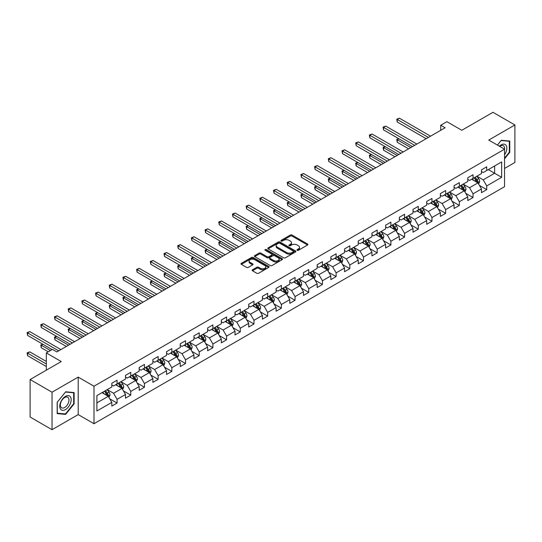 <?xml version="1.0" encoding="UTF-8"?>
<svg xmlns="http://www.w3.org/2000/svg" width="542" height="542" viewBox="0 0 542 542"><rect width="100%" height="100%" fill="white"/><g stroke="black" fill="none" stroke-linecap="round" stroke-linejoin="round"><path stroke-width="0.81" d="M297.185 250.289A0.854 0.495 0 0 0 298.391 250.289L307.544 245.004A1.22 0.705 0 0 0 307.903 244.51A1.22 0.705 0 0 0 307.544 244.008L292.036 235.059A1.22 0.705 0 0 0 290.316 235.059L281.163 240.343A0.854 0.495 0 0 0 280.912 240.689A0.854 0.495 0 0 0 281.163 241.041A0.854 0.495 0 0 0 282.368 241.041L283.554 240.357A3.896 2.249 0 0 1 289.069 240.357L290.363 241.102A3.896 2.249 0 0 1 291.501 242.694A3.896 2.249 0 0 1 290.363 244.286L289.177 244.97A0.854 0.495 0 0 0 288.927 245.316A0.854 0.495 0 0 0 289.177 245.668A0.854 0.495 0 0 0 290.383 245.668L291.569 244.984A3.896 2.249 0 0 1 297.077 244.984L298.371 245.729A3.896 2.249 0 0 1 299.516 247.321A3.896 2.249 0 0 1 298.371 248.913L297.185 249.598A0.854 0.495 0 0 0 296.935 249.943A0.854 0.495 0 0 0 297.185 250.289L297.185 249.598M252.497 269.774A1.22 0.705 0 0 0 252.145 270.275A1.22 0.705 0 0 0 252.497 270.77L256.847 273.283A1.22 0.705 0 0 0 258.575 273.283L268.737 267.409A1.22 0.705 0 0 0 269.096 266.915A1.22 0.705 0 0 0 268.737 266.42L253.229 257.464A1.22 0.705 0 0 0 251.508 257.464L241.346 263.331A1.22 0.705 0 0 0 240.987 263.832A1.22 0.705 0 0 0 241.346 264.327L246.596 267.362A1.22 0.705 0 0 0 248.324 267.362L252.674 264.848A1.22 0.705 0 0 0 253.026 264.354A1.22 0.705 0 0 0 252.674 263.859L250.065 262.348A3.259 1.883 0 0 1 249.11 261.02A3.259 1.883 0 0 1 251.122 259.286A3.259 1.883 0 0 1 254.672 259.693L264.882 265.587A3.259 1.883 0 0 1 265.837 266.915A3.259 1.883 0 0 1 263.825 268.656A3.259 1.883 0 0 1 260.275 268.243L258.575 267.26A1.22 0.705 0 0 0 256.847 267.26L252.497 269.774L252.497 270.77L256.847 268.276L256.847 267.26M504.541 168.447L514.9 162.465L514.9 124.972L492.963 112.302L461.804 130.29L446.886 121.679L440.741 125.222L445.131 127.756L56.869 351.921L52.479 349.387L46.334 352.93L46.334 370.159M52.039 392.198L52.039 429.698L78.197 414.596L78.197 377.103L52.039 392.198L30.101 379.536L61.26 361.548L46.334 352.93M78.197 377.103L93.99 386.222L504.541 149.192L504.541 186.685L93.99 423.715L93.99 386.222M514.9 124.972L488.748 140.073L504.541 149.192M283.642 257.816A1.22 0.705 0 0 0 285.363 257.816L295.525 251.942A1.22 0.705 0 0 0 295.885 251.447A1.22 0.705 0 0 0 295.525 250.953L280.024 241.996A1.22 0.705 0 0 0 278.297 241.996L268.134 247.863A1.22 0.705 0 0 0 267.775 248.365A1.22 0.705 0 0 0 268.134 248.859L283.642 257.816M265.505 250.472A0.854 0.495 0 0 1 266.366 250.594L266.366 249.584L282.131 258.683A1.22 0.705 0 0 1 282.49 259.178A1.22 0.705 0 0 1 282.131 259.679L271.969 265.546A1.22 0.705 0 0 1 270.248 265.546L254.74 256.596L259.09 254.103L259.09 253.087L254.74 255.6A1.22 0.705 0 0 0 254.381 256.095A1.22 0.705 0 0 0 254.74 256.596L254.74 255.6M259.09 254.103A1.22 0.705 0 0 1 260.81 254.103L260.81 253.087A1.22 0.705 0 0 0 259.09 253.087M260.81 253.087L267.098 256.718A1.22 0.705 0 0 0 268.825 256.718L271.711 255.052A1.22 0.705 0 0 0 272.064 254.557A1.22 0.705 0 0 0 271.711 254.056L265.16 250.275A0.854 0.495 0 0 1 264.909 249.93A0.854 0.495 0 0 1 265.438 249.476A0.854 0.495 0 0 1 266.366 249.584M52.039 429.698L30.101 417.028L30.101 379.536M109.748 398.81L117.072 403.045L117.072 399.346L125.5 394.481L125.5 398.18L130.764 395.138L130.764 391.439L139.192 386.575L139.192 390.274L144.457 387.232L144.457 383.533L152.878 378.675L152.878 382.367L158.149 379.332L158.149 375.633L166.57 370.769L166.57 374.468L171.834 371.426L171.834 367.727L180.262 362.862L180.262 366.561L185.527 363.519L185.527 359.82L193.955 354.956L193.955 358.655L199.219 355.62L199.219 351.921L207.647 347.056L207.647 350.755L212.911 347.713L212.911 344.014L221.332 339.15L221.332 342.849L226.603 339.807L226.603 336.108L235.025 331.243L235.025 334.942L240.289 331.907L240.289 328.208L248.717 323.344L248.717 327.043L253.981 324.001L253.981 320.302L262.409 315.437L262.409 319.136L267.673 316.094L267.673 312.395L276.102 307.531L276.102 311.23L281.366 308.188L281.366 304.496L289.787 299.631L289.787 303.33L295.058 300.288L295.058 296.589L303.479 291.725L303.479 295.424L308.744 292.382L308.744 288.683L317.172 283.818L317.172 287.517L322.436 284.475L322.436 280.776L330.864 275.912L330.864 279.611L336.128 276.576L336.128 272.877L344.556 268.012L344.556 271.711L349.82 268.669L349.82 264.97L358.242 260.106L358.242 263.805L363.513 260.763L363.513 257.064L371.934 252.199L371.934 255.899L377.198 252.863L377.198 249.164L385.626 244.3L385.626 247.999L390.89 244.957L390.89 241.258L399.318 236.393L399.318 240.092L404.583 237.05L404.583 233.351L413.011 228.487L413.011 232.186L418.275 229.151L418.275 225.452L426.696 220.587L426.696 224.286L431.967 221.244L431.967 217.545L440.389 212.681L440.389 216.38L445.653 213.338L445.653 209.639L454.081 204.774L454.081 208.474L459.345 205.432L459.345 201.732L467.773 196.868L467.773 200.567L473.037 197.532L473.037 193.833L481.465 188.968L481.465 192.667L486.73 189.625L486.73 185.926L501.648 177.315L501.648 161.909L494.629 165.96L494.629 173.257L501.648 177.315M117.072 403.045L111.808 406.087L111.808 402.388L96.889 410.999L96.889 395.592L111.808 386.981L111.808 383.282L117.072 380.24L117.072 383.939L125.5 379.075L125.5 375.376L130.764 372.34L130.764 376.04L139.192 371.175L139.192 367.476L144.457 364.434L144.457 368.133L152.878 363.269L152.878 359.57L158.149 356.528L158.149 360.227L166.57 355.362L166.57 351.663L171.834 348.628L171.834 352.327L180.262 347.463L180.262 343.763L185.527 340.722L185.527 344.421L193.955 339.556L193.955 335.857L199.219 332.815L199.219 336.514L207.647 331.65L207.647 327.951L212.911 324.909L212.911 328.608L221.332 323.743L221.332 320.044L226.603 317.009L226.603 320.708L235.025 315.844L235.025 312.145L240.289 309.103L240.289 312.802L248.717 307.937L248.717 304.238L253.981 301.196L253.981 304.895L262.409 300.031L262.409 296.332L267.673 293.297L267.673 296.996L276.102 292.131L276.102 288.432L281.366 285.39L281.366 289.089L289.787 284.225L289.787 280.526L295.058 277.484L295.058 281.183L303.479 276.318L303.479 272.619L308.744 269.584L308.744 273.283L317.172 268.419L317.172 264.72L322.436 261.678L322.436 265.377L330.864 260.512L330.864 256.813L336.128 253.771L336.128 257.47L344.556 252.606L344.556 248.907L349.82 245.865L349.82 249.564L358.242 244.699L358.242 241.007L363.513 237.965L363.513 241.664L371.934 236.8L371.934 233.101L377.198 230.059L377.198 233.758L385.626 228.893L385.626 225.194L390.89 222.152L390.89 225.851L399.318 220.987L399.318 217.288L404.583 214.253L404.583 217.952L413.011 213.087L413.011 209.388L418.275 206.346L418.275 210.045L426.696 205.181L426.696 201.482L431.967 198.44L431.967 202.139L440.389 197.274L440.389 193.575L445.653 190.54L445.653 194.239L454.081 189.375L454.081 185.676L459.345 182.634L459.345 186.333L467.773 181.468L467.773 177.769L473.037 174.727L473.037 178.426L481.465 173.562L481.465 169.863L486.73 166.828L486.73 170.52L501.648 161.909M115.67 384.752L121.991 388.397L113.563 393.262L107.241 389.617M111.808 384.956L113.563 385.965L117.072 383.939M113.563 393.262L117.072 399.346M121.991 388.397L125.5 394.481M129.362 376.846L135.676 380.498L127.255 385.362L120.934 381.71M125.5 377.049L127.255 378.065L130.764 376.04M127.255 385.362L130.764 391.439M135.676 380.498L139.192 386.575M143.054 368.946L149.368 372.591L140.947 377.456L134.626 373.811M139.192 369.143L140.947 370.159L144.457 368.133M140.947 377.456L144.457 383.533M149.368 372.591L152.878 378.675M156.74 361.04L163.061 364.685L154.639 369.549L148.318 365.904M152.878 361.243L154.639 362.252L158.149 360.227M154.639 369.549L158.149 375.633M163.061 364.685L166.57 370.769M170.432 353.133L176.753 356.785L168.325 361.649L162.011 357.998M166.57 353.337L168.325 354.353L171.834 352.327M168.325 361.649L171.834 367.727M176.753 356.785L180.262 362.862M184.124 345.227L190.445 348.879L182.017 353.743L175.696 350.091M180.262 345.43L182.017 346.446L185.527 344.421M182.017 353.743L185.527 359.82M190.445 348.879L193.955 354.956M197.816 337.327L204.131 340.972L195.709 345.837L189.388 342.192M193.955 337.53L195.709 338.54L199.219 336.514M195.709 345.837L199.219 351.921M204.131 340.972L207.647 347.056M211.509 329.421L217.823 333.073L209.402 337.937L203.081 334.285M207.647 329.624L209.402 330.64L212.911 328.608M209.402 337.937L212.911 344.014M217.823 333.073L221.332 339.15M225.194 321.514L231.515 325.166L223.094 330.031L216.773 326.379M221.332 321.718L223.094 322.734L226.603 320.708M223.094 330.031L226.603 336.108M231.515 325.166L235.025 331.243M238.887 313.615L245.208 317.26L236.779 322.124L230.465 318.479M235.025 313.818L236.779 314.827L240.289 312.802M236.779 322.124L240.289 328.208M245.208 317.26L248.717 323.344M252.579 305.708L258.9 309.353L250.472 314.218L244.151 310.573M248.717 305.912L250.472 306.921L253.981 304.895M250.472 314.218L253.981 320.302M258.9 309.353L262.409 315.437M266.271 297.802L272.585 301.454L264.164 306.318L257.843 302.666M262.409 298.005L264.164 299.021L267.673 296.996M264.164 306.318L267.673 312.395M272.585 301.454L276.102 307.531M279.963 289.902L286.278 293.547L277.856 298.412L271.535 294.767M276.102 290.106L277.856 291.115L281.366 289.089M277.856 298.412L281.366 304.496M286.278 293.547L289.787 299.631M293.649 281.996L299.97 285.641L291.542 290.505L285.228 286.86M289.787 282.199L291.542 283.209L295.058 281.183M291.542 290.505L295.058 296.589M299.97 285.641L303.479 291.725M307.341 274.089L313.662 277.741L305.234 282.606L298.92 278.954M303.479 274.293L305.234 275.309L308.744 273.283M305.234 282.606L308.744 288.683M313.662 277.741L317.172 283.818M321.033 266.19L327.354 269.835L318.926 274.699L312.605 271.047M317.172 266.386L318.926 267.402L322.436 265.377M318.926 274.699L322.436 280.776M327.354 269.835L330.864 275.912M334.726 258.283L341.04 261.928L332.619 266.793L326.298 263.148M330.864 258.487L332.619 259.496L336.128 257.47M332.619 266.793L336.128 272.877M341.04 261.928L344.556 268.012M348.418 250.377L354.732 254.029L346.311 258.893L339.99 255.241M344.556 250.58L346.311 251.596L349.82 249.564M346.311 258.893L349.82 264.97M354.732 254.029L358.242 260.106M362.103 242.47L368.424 246.122L359.996 250.987L353.682 247.335M358.242 242.674L359.996 243.69L363.513 241.664M359.996 250.987L363.513 257.064M368.424 246.122L371.934 252.199M375.796 234.571L382.117 238.216L373.689 243.08L367.374 239.435M371.934 234.774L373.689 235.784L377.198 233.758M373.689 243.08L377.198 249.164M382.117 238.216L385.626 244.3M389.488 226.664L395.809 230.316L387.381 235.174L381.06 231.529M385.626 226.868L387.381 227.884L390.89 225.851M387.381 235.174L390.89 241.258M395.809 230.316L399.318 236.393M403.18 218.758L409.495 222.41L401.073 227.274L394.752 223.622M399.318 218.961L401.073 219.977L404.583 217.952M401.073 227.274L404.583 233.351M409.495 222.41L413.011 228.487M416.873 210.858L423.187 214.503L414.766 219.368L408.444 215.723M413.011 211.062L414.766 212.071L418.275 210.045M414.766 219.368L418.275 225.452M423.187 214.503L426.696 220.587M430.558 202.952L436.879 206.597L428.451 211.461L422.137 207.816M426.696 203.155L428.451 204.165L431.967 202.139M428.451 211.461L431.967 217.545M436.879 206.597L440.389 212.681M444.25 195.045L450.571 198.697L442.143 203.562L435.829 199.91M440.389 195.249L442.143 196.265L445.653 194.239M442.143 203.562L445.653 209.639M450.571 198.697L454.081 204.774M457.943 187.146L464.264 190.791L455.836 195.655L449.514 192.01M454.081 187.342L455.836 188.359L459.345 186.333M455.836 195.655L459.345 201.732M464.264 190.791L467.773 196.868M471.635 179.239L477.949 182.884L469.528 187.749L463.207 184.104M467.773 179.443L469.528 180.452L473.037 178.426M469.528 187.749L473.037 193.833M477.949 182.884L481.465 188.968M488.308 169.612L494.629 173.257L483.22 179.849L476.899 176.197M481.465 171.536L483.22 172.552L486.73 170.52M483.22 179.849L486.73 185.926M78.197 414.596L93.99 423.715M440.741 125.222L440.741 130.29M96.889 402.889L108.298 396.304L101.977 392.659M108.298 396.304L111.808 402.388M479.399 185.398L486.73 189.625M465.707 193.298L473.037 197.532M452.021 201.204L459.345 205.432M438.329 209.11L445.653 213.338M424.637 217.01L431.967 221.244M410.944 224.916L418.275 229.151M397.252 232.823L404.583 237.05M383.567 240.723L390.89 244.957M369.874 248.629L377.198 252.863M356.182 256.535L363.513 260.763M342.49 264.442L349.82 268.669M328.798 272.341L336.128 276.576M315.112 280.248L322.436 284.475M301.42 288.154L308.744 292.382M287.727 296.054L295.058 300.288M274.035 303.96L281.366 308.188M260.343 311.867L267.673 316.094M246.657 319.766L253.981 324.001M232.965 327.673L240.289 331.907M219.273 335.579L226.603 339.807M205.581 343.479L212.911 347.713M191.888 351.385L199.219 355.62M178.203 359.292L185.527 363.519M164.511 367.198L171.834 371.426M150.818 375.098L158.149 379.332M137.126 383.004L144.457 387.232M123.434 390.911L130.764 395.138M504.541 158.826L509.765 152.329L509.765 141.035L501.296 140.283L497.434 145.087M57.174 413.627L65.643 414.386L74.112 403.851L74.112 392.557L65.643 391.805L57.174 402.34L57.174 413.627M509.324 152.078L509.765 152.329M73.678 403.6L74.112 403.851M64.749 413.871L65.643 414.386M297.524 250.411L298.371 249.923A3.896 2.249 0 0 0 299.516 248.331L299.516 247.321M291.501 242.694L291.501 243.71A3.896 2.249 0 0 1 290.363 245.296L289.516 245.783M307.531 245.018L292.036 236.075A1.22 0.705 0 0 0 290.316 236.075L281.501 241.163M295.512 251.955L280.024 243.012A1.22 0.705 0 0 0 278.297 243.012L268.148 248.873M293.378 251.793A0.854 0.495 0 0 0 293.622 251.447A0.854 0.495 0 0 0 293.378 251.102L279.767 243.243A0.854 0.495 0 0 0 278.561 243.243L277.308 243.961A3.896 2.249 0 0 0 276.169 245.553A3.896 2.249 0 0 0 277.308 247.145L286.61 252.518A3.896 2.249 0 0 0 292.124 252.518L293.378 251.793L293.378 252.809A0.854 0.495 0 0 0 293.622 252.464L293.622 251.447M276.169 245.553L276.169 246.569A3.896 2.249 0 0 0 277.308 248.161L277.308 247.145M293.378 252.809L292.124 253.527A3.896 2.249 0 0 1 286.61 253.527L277.308 248.161M260.81 254.103L267.098 257.735A1.22 0.705 0 0 0 268.825 257.735L271.711 256.068A1.22 0.705 0 0 0 272.064 255.567L272.064 254.557M266.366 250.594L282.118 259.686M273.629 260.485A3.259 1.883 0 0 0 277.179 260.892A3.259 1.883 0 0 0 279.191 259.157A3.259 1.883 0 0 0 278.236 257.823L274.638 255.749A1.22 0.705 0 0 0 272.917 255.749L270.031 257.416A1.22 0.705 0 0 0 269.672 257.911A1.22 0.705 0 0 0 270.031 258.412L273.629 260.485L273.629 261.501A3.259 1.883 0 0 0 277.179 261.908A3.259 1.883 0 0 0 279.191 260.167L279.191 259.157M269.672 257.911L269.672 258.927A1.22 0.705 0 0 0 270.031 259.422L270.031 258.412M273.629 261.501L270.031 259.422M265.837 266.915L265.837 267.931A3.259 1.883 0 0 1 263.825 269.665A3.259 1.883 0 0 1 260.275 269.259L258.575 268.276A1.22 0.705 0 0 0 256.847 268.276M249.11 261.02L249.11 262.037A3.259 1.883 0 0 0 250.065 263.365L250.065 262.348M252.653 264.862L250.065 263.365M268.737 266.42L268.737 267.409L253.229 258.48A1.22 0.705 0 0 0 251.508 258.48L241.359 264.34L241.346 263.331M478.647 184.09L479.69 181.455A3.286 1.897 -120 0 0 478.64 178.657L476.831 176.238M473.674 180.411L472.441 178.772M398.905 138.772L397.239 139.734L397.239 142.268L408.621 148.84M477.441 182.593L477.915 181.597A3.286 1.897 -120 0 0 476.974 179.619L475.158 177.2M474.338 177.674L476.343 180.357A1.673 0.969 60 0 1 476.648 180.865L477.915 181.597M474.108 177.81L475.917 180.229A3.286 1.897 60 0 1 476.858 182.207M397.239 142.268L396.758 139.45L410.816 147.573M396.758 139.45L398.709 138.657M428.37 137.438L397.239 119.464L399.434 118.197L430.558 136.171M426.175 138.705L397.239 121.997L397.239 119.464L396.758 119.186L399.434 118.197M397.239 121.997L396.758 119.186M504.541 154.768A8.069 4.654 120 0 0 506.059 151.916A8.069 4.654 120 0 0 505.557 144.775A8.069 4.654 120 0 0 499.378 146.204M508.782 140.947L509.324 141.266L509.324 152.207L504.541 158.156M497.454 145.093L501.12 140.534L509.324 141.266M504.541 149.619A6.111 3.53 120 0 0 503.376 145.723A6.111 3.53 120 0 0 499.731 146.415M65.467 409.583A8.069 4.654 120 0 0 71.171 399.698A8.069 4.654 120 0 0 65.467 396.405A8.069 4.654 120 0 0 59.762 406.283A8.069 4.654 120 0 0 65.467 409.583M64.667 407.516A6.111 3.53 120 0 0 68.658 402.137A6.111 3.53 120 0 0 67.723 397.239A6.111 3.53 120 0 0 64.667 397.543A6.111 3.53 120 0 0 60.677 402.93A6.111 3.53 120 0 0 61.619 407.821A6.111 3.53 120 0 0 64.667 407.516M57.262 402.259L65.467 392.049L73.678 392.787L73.678 403.729L65.467 413.932L57.262 413.2L57.262 402.259M73.129 392.469L73.678 392.787M464.955 191.99L465.998 189.361A3.286 1.897 -120 0 0 464.948 186.563L463.139 184.144M459.982 188.318L458.749 186.678M385.213 146.672L383.546 147.634L383.546 150.168L394.928 156.74M463.756 190.499L464.223 189.504A3.286 1.897 -120 0 0 463.281 187.525L461.472 185.107M460.646 185.581L462.658 188.264A1.673 0.969 60 0 1 462.963 188.772L464.223 189.504M460.415 185.716L462.231 188.135A3.286 1.897 60 0 1 463.173 190.113M383.546 150.168L383.065 147.356L397.123 155.473M383.065 147.356L385.023 146.564M451.262 199.896L452.306 197.268A3.286 1.897 -120 0 0 451.256 194.463L449.447 192.051M446.29 196.224L445.057 194.578M371.521 154.578L369.854 155.54L369.854 158.074L381.236 164.646M450.063 198.399L450.531 197.403A3.286 1.897 -120 0 0 449.589 195.432L447.78 193.013M446.954 193.487L448.966 196.17A1.673 0.969 60 0 1 449.271 196.678L450.531 197.403M446.723 193.616L448.539 196.035A3.286 1.897 60 0 1 449.481 198.013M369.854 158.074L369.373 155.263L383.431 163.379M369.373 155.263L371.331 154.463M414.677 145.337L383.546 127.37L385.741 126.103L416.873 144.077M412.482 146.604L383.546 129.904L383.546 127.37L383.065 127.092L385.741 126.103M383.546 129.904L383.065 127.092M400.985 153.244L369.854 135.27L372.049 134.003L403.18 151.977M398.79 154.511L369.854 137.804L369.854 135.27L369.373 134.992L372.049 134.003M369.854 137.804L369.373 134.992M437.57 207.803L438.613 205.167A3.286 1.897 -120 0 0 437.57 202.369L435.754 199.951M432.597 204.131L431.364 202.484M357.835 162.485L356.162 163.447L356.162 165.981L367.544 172.552M436.371 206.306L436.838 205.31A3.286 1.897 -120 0 0 435.897 203.331L434.088 200.913M433.261 201.394L435.273 204.07A1.673 0.969 60 0 1 435.578 204.585L436.838 205.31M433.038 201.522L434.847 203.941A3.286 1.897 60 0 1 435.788 205.919M356.162 165.981L355.681 163.169L369.739 171.286M355.681 163.169L357.639 162.37M423.885 215.702L424.928 213.074A3.286 1.897 -120 0 0 423.878 210.276L422.062 207.857M418.905 212.03L417.679 210.391M344.143 170.384L342.476 171.347L342.476 173.88L353.858 180.452M422.679 214.212L423.153 213.216A3.286 1.897 -120 0 0 422.211 211.238L420.396 208.819M419.576 209.293L421.581 211.976A1.673 0.969 60 0 1 421.886 212.484L423.153 213.216M419.345 209.429L421.154 211.847A3.286 1.897 60 0 1 422.096 213.826M342.476 173.88L341.988 171.069L356.053 179.185M341.988 171.069L343.946 170.276M410.192 223.609L411.236 220.98A3.286 1.897 -120 0 0 410.186 218.175L408.377 215.763M405.22 219.937L403.986 218.297M330.451 178.291L328.784 179.253L328.784 181.787L340.166 188.359M408.986 222.112L409.461 221.122A3.286 1.897 -120 0 0 408.519 219.144L406.703 216.725M405.883 217.2L407.889 219.883A1.673 0.969 60 0 1 408.194 220.391L409.461 221.122M405.653 217.328L407.462 219.747A3.286 1.897 60 0 1 408.404 221.725M328.784 181.787L328.303 178.975L342.361 187.092M328.303 178.975L330.254 178.183M387.293 161.15L356.162 143.176L358.357 141.909L389.488 159.883M385.098 162.417L356.162 145.71L356.162 143.176L355.681 142.898L358.357 141.909M356.162 145.71L355.681 142.898M373.601 169.057L342.476 151.083L344.665 149.816L375.796 167.79M371.406 170.323L342.476 153.616L342.476 151.083L341.988 150.805L344.665 149.816M342.476 153.616L341.988 150.805M359.915 176.956L328.784 158.989L330.979 157.722L362.103 175.689M357.72 178.223L328.784 161.516L328.784 158.989L328.303 158.704L330.979 157.722M328.784 161.516L328.303 158.704M396.5 231.515L397.543 228.887A3.286 1.897 -120 0 0 396.493 226.082L394.684 223.663M391.527 227.843L390.294 226.197M316.758 186.197L315.092 187.159L315.092 189.693L326.474 196.265M395.301 230.018L395.768 229.022A3.286 1.897 -120 0 0 394.827 227.044L393.018 224.625M392.191 225.106L394.203 227.789A1.673 0.969 60 0 1 394.508 228.297L395.768 229.022M391.961 225.235L393.777 227.654A3.286 1.897 60 0 1 394.718 229.632M315.092 189.693L314.611 186.882L328.669 194.998M314.611 186.882L316.569 186.082M346.223 184.863L315.092 166.889L317.287 165.622L348.418 183.596M344.028 186.13L315.092 169.422L315.092 166.889L314.611 166.611L317.287 165.622M315.092 169.422L314.611 166.611M382.808 239.415L383.851 236.786A3.286 1.897 -120 0 0 382.801 233.988L380.992 231.57M377.835 235.743L376.602 234.103M303.066 194.097L301.399 195.059L301.399 197.593L312.781 204.165M381.609 237.924L382.076 236.929A3.286 1.897 -120 0 0 381.134 234.95L379.325 232.532M378.499 233.006L380.511 235.689A1.673 0.969 60 0 1 380.816 236.197L382.076 236.929M378.269 233.141L380.084 235.56A3.286 1.897 60 0 1 381.026 237.538M301.399 197.593L300.918 194.781L314.977 202.898M300.918 194.781L302.876 193.989M332.531 192.769L301.399 174.795L303.595 173.528L334.726 191.502M330.335 194.036L301.399 177.329L301.399 174.795L300.918 174.517L303.595 173.528M301.399 177.329L300.918 174.517M369.116 247.321L370.159 244.693A3.286 1.897 -120 0 0 369.116 241.895L367.3 239.476M364.143 243.649L362.916 242.01M289.381 202.003L287.707 202.965L287.707 205.499L299.089 212.071M367.916 245.831L368.384 244.835A3.286 1.897 -120 0 0 367.442 242.857L365.633 240.438M364.807 240.912L366.819 243.595A1.673 0.969 60 0 1 367.124 244.103L368.384 244.835M364.583 241.048L366.392 243.46A3.286 1.897 60 0 1 367.334 245.438M287.707 205.499L287.226 202.688L301.284 210.804M287.226 202.688L289.184 201.895M318.838 200.669L287.707 182.701L289.902 181.435L321.033 199.402M316.643 201.936L287.707 185.235L287.707 182.701L287.226 182.417L289.902 181.435M287.707 185.235L287.226 182.417M355.43 255.228L356.473 252.599A3.286 1.897 -120 0 0 355.423 249.794L353.608 247.376M350.45 251.556L349.224 249.909M275.688 209.91L274.022 210.872L274.022 213.406L285.404 219.977M354.224 253.731L354.698 252.735A3.286 1.897 -120 0 0 353.757 250.756L351.941 248.338M351.121 248.819L353.127 251.502A1.673 0.969 60 0 1 353.431 252.01L354.698 252.735M350.891 248.947L352.7 251.366A3.286 1.897 60 0 1 353.641 253.344M274.022 213.406L273.534 210.594L287.599 218.711M273.534 210.594L275.492 209.795M305.146 208.575L274.022 190.601L276.21 189.334L307.341 207.308M302.951 209.842L274.022 193.135L274.022 190.601L273.534 190.323L276.21 189.334M274.022 193.135L273.534 190.323M341.738 263.134L342.781 260.499A3.286 1.897 -120 0 0 341.731 257.701L339.922 255.282M336.765 259.455L335.532 257.816M261.996 217.809L260.329 218.778L260.329 221.312L271.711 227.884M340.532 261.637L341.006 260.641A3.286 1.897 -120 0 0 340.064 258.663L338.249 256.244M337.429 256.718L339.434 259.401A1.673 0.969 60 0 1 339.739 259.909L341.006 260.641M337.199 256.854L339.007 259.272A3.286 1.897 60 0 1 339.949 261.251M260.329 221.312L259.848 218.494L273.906 226.617M259.848 218.494L261.8 217.701M291.46 216.482L260.329 198.507L262.524 197.241L293.649 215.215M289.265 217.748L260.329 201.041L260.329 198.507L259.848 198.23L262.524 197.241M260.329 201.041L259.848 198.23M328.046 271.034L329.089 268.405A3.286 1.897 -120 0 0 328.039 265.607L326.23 263.188M323.073 267.362L321.84 265.722M248.304 225.716L246.637 226.678L246.637 229.212L258.019 235.784M326.846 269.543L327.314 268.547A3.286 1.897 -120 0 0 326.372 266.569L324.563 264.15M323.737 264.625L325.749 267.308A1.673 0.969 60 0 1 326.054 267.816L327.314 268.547M323.506 264.76L325.322 267.179A3.286 1.897 60 0 1 326.264 269.157M246.637 229.212L246.156 226.4L260.214 234.517M246.156 226.4L248.114 225.607M277.768 224.381L246.637 206.414L248.832 205.147L279.963 223.114M275.573 225.648L246.637 208.948L246.637 206.414L246.156 206.136L248.832 205.147M246.637 208.948L246.156 206.136M314.353 278.94L315.397 276.312A3.286 1.897 -120 0 0 314.346 273.507L312.538 271.088M309.38 275.268L308.147 273.622M234.611 233.622L232.945 234.584L232.945 237.118L244.327 243.69M313.154 277.443L313.622 276.447A3.286 1.897 -120 0 0 312.68 274.469L310.871 272.057M310.044 272.531L312.057 275.214A1.673 0.969 60 0 1 312.361 275.722L313.622 276.447M309.814 272.66L311.63 275.079A3.286 1.897 60 0 1 312.571 277.057M232.945 237.118L232.464 234.307L246.522 242.423M232.464 234.307L234.422 233.507M264.076 232.288L232.945 214.314L235.14 213.047L266.271 231.021M261.881 233.555L232.945 216.847L232.945 214.314L232.464 214.036L235.14 213.047M232.945 216.847L232.464 214.036M300.661 286.847L301.704 284.211A3.286 1.897 -120 0 0 300.661 281.413L298.845 278.995M295.688 283.175L294.462 281.528M220.926 241.529L219.253 242.491L219.253 245.025L230.635 251.596M299.462 285.349L299.929 284.354A3.286 1.897 -120 0 0 298.988 282.375L297.179 279.957M296.352 280.431L298.364 283.114A1.673 0.969 60 0 1 298.669 283.629L299.929 284.354M296.128 280.566L297.937 282.985A3.286 1.897 60 0 1 298.879 284.963M219.253 245.025L218.772 242.213L232.83 250.329M218.772 242.213L220.73 241.414M250.384 240.194L219.253 222.22L221.448 220.953L252.579 238.927M248.189 241.461L219.253 224.754L219.253 222.22L218.772 221.942L221.448 220.953M219.253 224.754L218.772 221.942M286.975 294.746L288.019 292.118A3.286 1.897 -120 0 0 286.969 289.32L285.153 286.901M281.996 291.074L280.77 289.435M207.234 249.428L205.567 250.39L205.567 252.924L216.949 259.496M285.769 293.256L286.244 292.26A3.286 1.897 -120 0 0 285.302 290.282L283.486 287.863M282.667 288.337L284.672 291.02A1.673 0.969 60 0 1 284.977 291.528L286.244 292.26M282.436 288.473L284.245 290.891A3.286 1.897 60 0 1 285.187 292.87M205.567 252.924L205.079 250.113L219.144 258.229M205.079 250.113L207.037 249.32M236.691 248.1L205.567 230.126L207.755 228.859L238.887 246.834M234.496 249.367L205.567 232.66L205.567 230.126L205.079 229.849L207.755 228.859M205.567 232.66L205.079 229.849M273.283 302.653L274.327 300.024A3.286 1.897 -120 0 0 273.276 297.219L271.467 294.807M268.31 298.981L267.077 297.341M193.541 257.335L191.875 258.297L191.875 260.831L203.257 267.402M272.077 301.156L272.551 300.166A3.286 1.897 -120 0 0 271.61 298.188L269.794 295.769M268.974 296.244L270.98 298.927A1.673 0.969 60 0 1 271.285 299.435L272.551 300.166M268.744 296.372L270.553 298.791A3.286 1.897 60 0 1 271.495 300.769M191.875 260.831L191.394 258.019L205.452 266.136M191.394 258.019L193.345 257.226M223.006 256L191.875 238.033L194.07 236.766L225.194 254.733M220.811 257.267L191.875 240.56L191.875 238.033L191.394 237.748L194.07 236.766M191.875 240.56L191.394 237.748M259.591 310.559L260.634 307.931A3.286 1.897 -120 0 0 259.584 305.126L257.775 302.707M254.618 306.887L253.385 305.241M179.849 265.241L178.183 266.203L178.183 268.737L189.565 275.309M258.392 309.062L258.859 308.066A3.286 1.897 -120 0 0 257.917 306.088L256.109 303.669M255.282 304.15L257.294 306.833A1.673 0.969 60 0 1 257.599 307.341L258.859 308.066M255.052 304.279L256.867 306.697A3.286 1.897 60 0 1 257.809 308.676M178.183 268.737L177.701 265.926L191.76 274.042M177.701 265.926L179.659 265.126M209.314 263.907L178.183 245.933L180.378 244.666L211.509 262.64M207.119 265.173L178.183 248.466L178.183 245.933L177.701 245.655L180.378 244.666M178.183 248.466L177.701 245.655M245.899 318.459L246.942 315.83A3.286 1.897 -120 0 0 245.892 313.032L244.083 310.613M240.926 314.787L239.693 313.147M166.157 273.141L164.49 274.103L164.49 276.637L175.872 283.209M244.699 316.968L245.167 315.972A3.286 1.897 -120 0 0 244.225 313.994L242.416 311.575M241.59 312.05L243.602 314.733A1.673 0.969 60 0 1 243.907 315.241L245.167 315.972M241.359 312.185L243.175 314.604A3.286 1.897 60 0 1 244.117 316.582M164.49 276.637L164.009 273.825L178.067 281.942M164.009 273.825L165.967 273.032M195.621 271.813L164.49 253.839L166.685 252.572L197.816 270.546M193.426 273.08L164.49 256.373L164.49 253.839L164.009 253.561L166.685 252.572M164.49 256.373L164.009 253.561M232.206 326.365L233.25 323.737A3.286 1.897 -120 0 0 232.206 320.939L230.391 318.52M227.233 322.693L226.007 321.054M152.471 281.047L150.798 282.009L150.798 284.543L162.18 291.115M231.007 324.868L231.475 323.879A3.286 1.897 -120 0 0 230.533 321.901L228.724 319.482M227.897 319.956L229.91 322.639A1.673 0.969 60 0 1 230.215 323.147L231.475 323.879M227.674 320.085L229.483 322.504A3.286 1.897 60 0 1 230.425 324.482M150.798 284.543L150.317 281.732L164.375 289.848M150.317 281.732L152.275 280.939M181.929 279.713L150.798 261.745L152.993 260.478L184.124 278.446M179.734 280.98L150.798 264.279L150.798 261.745L150.317 261.461L152.993 260.478M150.798 264.279L150.317 261.461M218.521 334.272L219.564 331.643A3.286 1.897 -120 0 0 218.514 328.838L216.698 326.42M213.541 330.6L212.315 328.953M138.779 288.954L137.112 289.916L137.112 292.45L148.494 299.021M217.315 332.774L217.789 331.779A3.286 1.897 -120 0 0 216.847 329.8L215.032 327.382M214.212 327.863L216.217 330.545A1.673 0.969 60 0 1 216.522 331.054L217.789 331.779M213.982 327.991L215.791 330.41A3.286 1.897 60 0 1 216.732 332.388M137.112 292.45L136.625 289.638L150.69 297.754M136.625 289.638L138.583 288.839M168.237 287.619L137.112 269.645L139.301 268.378L170.432 286.352M166.042 288.886L137.112 272.179L137.112 269.645L136.625 269.367L139.301 268.378M137.112 272.179L136.625 269.367M204.829 342.178L205.872 339.543A3.286 1.897 -120 0 0 204.822 336.745L203.013 334.326M199.856 338.499L198.623 336.86M125.087 296.853L123.42 297.822L123.42 300.356L134.802 306.921M203.623 340.681L204.097 339.685A3.286 1.897 -120 0 0 203.155 337.707L201.339 335.288M200.52 335.762L202.525 338.445A1.673 0.969 60 0 1 202.83 338.953L204.097 339.685M200.289 335.898L202.098 338.316A3.286 1.897 60 0 1 203.04 340.295M123.42 300.356L122.939 297.538L136.997 305.661M122.939 297.538L124.897 296.745M154.551 295.525L123.42 277.551L125.615 276.284L156.74 294.259M152.356 296.792L123.42 280.085L123.42 277.551L122.939 277.274L125.615 276.284M123.42 280.085L122.939 277.274M191.136 350.078L192.18 347.449A3.286 1.897 -120 0 0 191.13 344.651L189.321 342.232M186.163 346.406L184.93 344.766M111.395 304.76L109.728 305.722L109.728 308.256L121.11 314.827M189.937 348.587L190.405 347.591A3.286 1.897 -120 0 0 189.463 345.613L187.654 343.194M186.827 343.669L188.84 346.352A1.673 0.969 60 0 1 189.144 346.86L190.405 347.591M186.597 343.804L188.413 346.216A3.286 1.897 60 0 1 189.354 348.194M109.728 308.256L109.247 305.444L123.305 313.561M109.247 305.444L111.205 304.651M140.859 303.425L109.728 285.458L111.923 284.191L143.054 302.158M138.664 304.692L109.728 287.992L109.728 285.458L109.247 285.18L111.923 284.191M109.728 287.992L109.247 285.18M177.444 357.984L178.487 355.356A3.286 1.897 -120 0 0 177.437 352.551L175.628 350.132M172.471 354.312L171.238 352.666M97.702 312.666L96.036 313.628L96.036 316.162L107.418 322.734M176.245 356.487L176.712 355.491A3.286 1.897 -120 0 0 175.771 353.513L173.962 351.101M173.135 351.575L175.147 354.258A1.673 0.969 60 0 1 175.452 354.766L176.712 355.491M172.905 351.704L174.72 354.122A3.286 1.897 60 0 1 175.662 356.101M96.036 316.162L95.555 313.351L109.613 321.467M95.555 313.351L97.513 312.551M127.167 311.332L96.036 293.358L98.231 292.091L129.362 310.065M124.972 312.599L96.036 295.891L96.036 293.358L95.555 293.08L98.231 292.091M96.036 295.891L95.555 293.08M163.752 365.891L164.802 363.255A3.286 1.897 -120 0 0 163.752 360.457L161.936 358.038M158.779 362.219L157.553 360.572M84.017 320.573L82.343 321.535L82.343 324.069L93.725 330.64M162.553 364.393L163.02 363.397A3.286 1.897 -120 0 0 162.078 361.419L160.269 359M159.443 359.475L161.455 362.158A1.673 0.969 60 0 1 161.76 362.673L163.02 363.397M159.219 359.61L161.028 362.029A3.286 1.897 60 0 1 161.97 364.007M82.343 324.069L81.862 321.257L95.92 329.373M81.862 321.257L83.82 320.457M113.474 319.238L82.343 301.264L84.538 299.997L115.67 317.971M111.279 320.505L82.343 303.798L82.343 301.264L81.862 300.986L84.538 299.997M82.343 303.798L81.862 300.986M150.066 373.79L151.11 371.162A3.286 1.897 -120 0 0 150.059 368.364L148.244 365.945M145.087 370.118L143.86 368.479M70.325 328.472L68.658 329.434L68.658 331.968L80.04 338.54M148.86 372.3L149.335 371.304A3.286 1.897 -120 0 0 148.393 369.326L146.577 366.907M145.757 367.381L147.763 370.064A1.673 0.969 60 0 1 148.068 370.572L149.335 371.304M145.527 367.517L147.336 369.935A3.286 1.897 60 0 1 148.278 371.914M68.658 331.968L68.17 329.157L82.235 337.273M68.17 329.157L70.128 328.364M99.782 327.144L68.658 309.17L70.846 307.903L101.977 325.877M97.594 328.405L68.658 311.704L68.658 309.17L68.17 308.893L70.846 307.903M68.658 311.704L68.17 308.893M136.374 381.697L137.417 379.068A3.286 1.897 -120 0 0 136.367 376.263L134.558 373.851M131.401 378.025L130.168 376.378M56.632 336.379L54.966 337.341L54.966 339.875L66.348 346.446M135.168 380.199L135.642 379.21A3.286 1.897 -120 0 0 134.701 377.232L132.892 374.813M132.065 375.288L134.07 377.97A1.673 0.969 60 0 1 134.375 378.479L135.642 379.21M131.835 375.416L133.644 377.835A3.286 1.897 60 0 1 134.585 379.813M54.966 339.875L54.485 337.063L68.543 345.179M54.485 337.063L56.443 336.264M86.097 335.044L54.966 317.07L57.161 315.81L88.285 333.777M83.902 336.311L54.966 319.604L54.966 317.07L54.485 316.792L57.161 315.81M54.966 319.604L54.485 316.792M122.682 389.603L123.725 386.974A3.286 1.897 -120 0 0 122.675 384.17L120.866 381.751M117.709 385.931L116.476 384.285M42.94 344.285L41.273 345.247L41.273 347.781L48.265 351.819M121.483 388.106L121.95 387.11A3.286 1.897 -120 0 0 121.008 385.132L119.199 382.713M118.373 383.194L120.385 385.87A1.673 0.969 60 0 1 120.69 386.385L121.95 387.11M118.142 383.323L119.958 385.741A3.286 1.897 60 0 1 120.9 387.72M41.273 347.781L40.792 344.969L50.46 350.552M40.792 344.969L42.75 344.17M72.404 342.95L41.273 324.976L43.468 323.709L74.6 341.684M70.209 344.217L41.273 327.51L41.273 324.976L40.792 324.699L43.468 323.709M41.273 327.51L40.792 324.699M108.989 397.503L110.033 394.874A3.286 1.897 -120 0 0 108.983 392.076L107.174 389.657M104.017 393.831L102.784 392.191M46.334 361.446L29.776 351.88L27.581 353.147L27.581 355.681L46.334 366.514M107.79 396.012L108.258 395.016A3.286 1.897 -120 0 0 107.316 393.038L105.507 390.619M104.681 391.094L106.693 393.777A1.673 0.969 60 0 1 106.998 394.285L108.258 395.016M104.45 391.229L106.266 393.648A3.286 1.897 60 0 1 107.208 395.626M27.581 355.681L27.1 352.869L46.334 363.98M27.1 352.869L29.776 351.88M58.712 350.857L27.581 332.883L29.776 331.616L60.907 349.59M52.127 349.59L27.581 335.417L27.581 332.883L27.1 332.605L29.776 331.616M27.581 335.417L27.1 332.605M298.371 249.923L298.371 248.913M289.177 245.668L289.177 244.97M290.363 245.296L290.363 244.286M281.163 241.041L281.163 240.343M290.316 236.075L290.316 235.059M292.036 236.075L292.036 235.059M307.544 245.004L307.544 244.008M268.134 248.859L268.134 247.863M278.297 243.012L278.297 241.996M280.024 243.012L280.024 241.996M295.525 251.942L295.525 250.953M286.61 253.527L286.61 252.518M292.124 253.527L292.124 252.518M267.098 257.735L267.098 256.718M268.825 257.735L268.825 256.718M271.711 256.068L271.711 255.052M282.131 259.679L282.131 258.683M258.575 268.276L258.575 267.26M260.275 269.259L260.275 268.243M252.674 264.848L252.674 263.859M251.508 258.48L251.508 257.464M253.229 258.48L253.229 257.464M477.631 182.701L479.67 181.523M476.974 179.619L478.64 178.657M474.636 180.967L475.917 180.229M463.938 190.601L465.978 189.422M463.281 187.525L464.948 186.563M460.944 188.873L462.231 188.135M450.246 198.507L452.285 197.329M449.589 195.432L451.256 194.463M447.252 196.78L448.539 196.035M436.554 206.414L438.593 205.235M435.897 203.331L437.57 202.369M433.559 204.686L434.847 203.941M422.862 214.314L424.901 213.142M422.211 211.238L423.878 210.276M419.867 212.586L421.154 211.847M409.176 222.22L411.215 221.041M408.519 219.144L410.186 218.175M406.182 220.492L407.462 219.747M395.484 230.126L397.523 228.948M394.827 227.044L396.493 226.082M392.489 228.399L393.777 227.654M381.792 238.033L383.831 236.854M381.134 234.95L382.801 233.988M378.797 236.298L380.084 235.56M368.099 245.933L370.139 244.754M367.442 242.857L369.116 241.895M365.105 244.205L366.392 243.46M354.407 253.839L356.453 252.66M353.757 250.756L355.423 249.794M351.412 252.111L352.7 251.366M340.722 261.745L342.761 260.567M340.064 258.663L341.731 257.701M337.727 260.011L339.007 259.272M327.029 269.645L329.069 268.466M326.372 266.569L328.039 265.607M324.035 267.917L325.322 267.179M313.337 277.551L315.376 276.373M312.68 274.469L314.346 273.507M310.342 275.824L311.63 275.079M299.645 285.458L301.684 284.279M298.988 282.375L300.661 281.413M296.65 283.73L297.937 282.985M285.952 293.358L287.998 292.185M285.302 290.282L286.969 289.32M282.958 291.63L284.245 290.891M272.267 301.264L274.306 300.085M271.61 298.188L273.276 297.219M269.272 299.536L270.553 298.791M258.575 309.17L260.614 307.992M257.917 306.088L259.584 305.126M255.58 307.443L256.867 306.697M244.882 317.077L246.922 315.898M244.225 313.994L245.892 313.032M241.888 315.342L243.175 314.604M231.19 324.976L233.229 323.798M230.533 321.901L232.206 320.939M228.196 323.249L229.483 322.504M217.498 332.883L219.544 331.704M216.847 329.8L218.514 328.838M214.503 331.155L215.791 330.41M203.812 340.789L205.852 339.61M203.155 337.707L204.822 336.745M200.818 339.055L202.098 338.316M190.12 348.689L192.159 347.51M189.463 345.613L191.13 344.651M187.125 346.961L188.413 346.216M176.428 356.595L178.467 355.416M175.771 353.513L177.437 352.551M173.433 354.868L174.72 354.122M162.736 364.502L164.775 363.323M162.078 361.419L163.752 360.457M159.741 362.774L161.028 362.029M149.043 372.401L151.089 371.229M148.393 369.326L150.059 368.364M146.049 370.674L147.336 369.935M135.358 380.308L137.397 379.129M134.701 377.232L136.367 376.263M132.363 378.58L133.644 377.835M121.665 388.214L123.705 387.035M121.008 385.132L122.675 384.17M118.671 386.487L119.958 385.741M107.973 396.114L110.012 394.942M107.316 393.038L108.983 392.076M104.979 394.386L106.266 393.648"/></g></svg>
